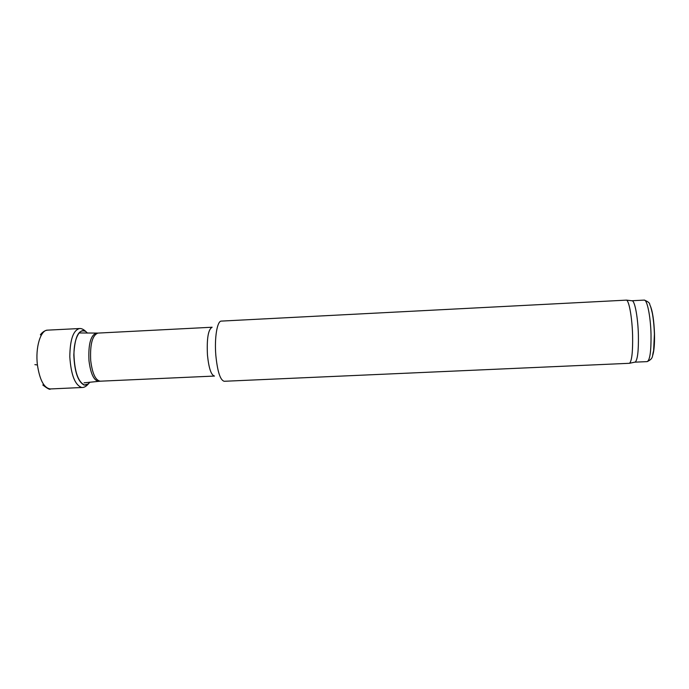 <?xml version="1.0" encoding="UTF-8"?>
<svg xmlns="http://www.w3.org/2000/svg" width="689" height="689" viewBox="0 0 689 689"><rect width="100%" height="100%" fill="white"/><g stroke="black" fill="none" stroke-linecap="round" stroke-linejoin="round"><path stroke-width="1.03" d="M634.767 362.156L635.275 362.052C637.592 359.718 638.634 350.761 638.393 335.181C637.988 318.146 634.982 301.549 632.33 300.817L631.813 300.757M632.605 335.586C632.166 317.999 629.143 300.869 626.499 300.128L221.333 321.1C217.207 320.773 214.339 337.877 215.838 355.412C217.474 371.647 220.273 380.268 224.226 381.284L629.539 363.292C631.847 360.915 632.864 351.674 632.605 335.586M207.458 355.059C206.666 338.575 208.224 329.29 212.143 327.232L97.95 333.088C92.335 335.207 89.915 344.388 90.707 360.631C92.343 373.576 95.53 380.423 100.258 381.189L214.494 376.056C211.153 375.221 208.81 368.227 207.458 355.059M34.881 364.636L37.43 364.972C39.755 380.225 44.087 388.208 50.435 388.949L50.59 388.932M47.765 330.143L47.601 330.143C40.582 329.893 35.208 347.566 37.43 364.972M40.367 334.828C43.338 330.875 46.249 330.255 47.601 330.143L79.511 328.532C73.223 330.298 69.994 339.737 69.813 356.868C71.019 374.902 74.98 385.099 81.715 387.468L82.344 387.494C84.282 387.485 86.271 386.314 88.304 383.98L89.854 382.18M87.494 333.097L85.78 331.461C78.761 328.619 74.782 336.447 73.826 354.938C74.515 371.707 77.952 381.758 84.136 385.091L88.304 383.98L89.734 382.197M79.511 328.532C81.44 328.352 83.524 329.333 85.78 331.461L86.995 332.675C80.932 325.69 73.792 337.145 73.964 354.818C74.61 371.457 78.003 381.473 84.136 384.867C86.03 385.409 87.779 384.669 89.398 382.645L89.381 382.231M651.027 334.578C650.631 316.57 647.135 299.388 644.198 300.103C648.022 301.498 649.891 303.048 649.822 304.745C650.416 306.441 650.278 304.667 652.294 313.039C653.396 318.861 654.102 325.888 654.404 334.122L653.603 350.908C651.837 355.808 654.119 358.34 647.16 361.622C649.916 360.278 651.208 351.269 651.027 334.578M652.552 355.739C654.042 351.683 654.696 344.397 654.498 333.881C653.982 320.264 652.526 310.773 650.132 305.434M98.854 381.275L98.622 381.301C93.85 380.578 90.638 373.714 88.984 360.717C88.201 344.414 90.638 335.216 96.305 333.132L96.538 333.132M42.778 384.97C47.532 388.656 50.082 389.983 50.435 388.949L82.215 387.494M644.198 300.103L631.934 300.74M647.16 361.622L634.888 362.164M632.33 300.817L626.499 300.128M635.275 362.052L629.539 363.292M79.08 332.951L97.95 333.088M84.084 382.826L100.258 381.189"/></g></svg>
